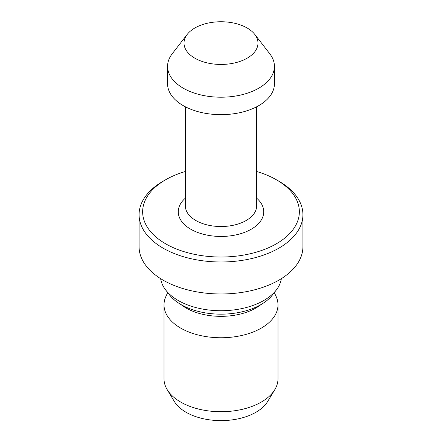 <?xml version="1.0" encoding="UTF-8"?>
<svg xmlns="http://www.w3.org/2000/svg" width="442" height="442" viewBox="0 0 442 442"><rect width="100%" height="100%" fill="white"/><g stroke="black" fill="none" stroke-linecap="round" stroke-linejoin="round"><path stroke-width="0.66" d="M165.59 243.769A78.361 45.244 0 0 0 276.41 243.769A78.361 45.244 0 0 0 276.41 179.789L278.93 181.242A81.925 47.3 0 0 1 302.925 214.685A81.925 47.3 0 0 1 252.349 258.382A81.925 47.3 0 0 1 163.07 248.133A81.925 47.3 0 0 1 139.075 214.685A81.925 47.3 0 0 1 163.07 181.242L165.59 179.789A78.361 45.244 0 0 0 165.59 243.769M139.075 214.685L139.075 246.68A81.925 47.3 0 0 0 163.07 280.123A81.925 47.3 0 0 0 252.349 290.377A81.925 47.3 0 0 0 302.925 246.68L302.925 214.685M160.656 278.67A60.554 34.962 0 0 0 165.722 290.035A60.554 34.962 0 0 0 178.181 300.483A60.554 34.962 0 0 0 276.278 290.035A60.554 34.962 0 0 0 281.344 278.67M165.722 290.035L169.479 294.88A56.438 32.586 0 0 0 181.093 304.621A56.438 32.586 0 0 0 272.521 294.88L276.278 290.035M167.684 292.565L165.927 296.378A56.99 32.901 0 0 0 164.01 304.842A56.99 32.901 0 0 0 180.701 328.113A56.99 32.901 0 0 0 242.807 335.24A56.99 32.901 0 0 0 277.99 304.842A56.99 32.901 0 0 0 276.073 296.378L274.316 292.565M164.01 304.842L164.01 378.811A56.99 32.901 0 0 0 167.198 389.656A56.99 32.901 0 0 0 180.701 402.076A56.99 32.901 0 0 0 274.802 389.656A56.99 32.901 0 0 0 277.99 378.811L277.99 304.842M167.198 389.656L174.358 401.496A49.405 28.52 0 0 0 186.065 412.264A49.405 28.52 0 0 0 267.642 401.496L274.802 389.656M194.856 58.189A36.979 21.349 0 0 0 241.967 60.681A36.979 21.349 0 0 0 254.758 34.377A36.979 21.349 0 0 0 247.144 28.001A36.979 21.349 0 0 0 187.242 34.377A36.979 21.349 0 0 0 194.856 58.189M187.242 34.377L172.225 53.769A53.427 30.846 0 0 0 167.573 66.361A53.427 30.846 0 0 0 183.22 88.173A53.427 30.846 0 0 0 241.448 94.859A53.427 30.846 0 0 0 274.427 66.361A53.427 30.846 0 0 0 269.775 53.769L254.758 34.377M167.573 66.361L167.573 83.809A53.427 30.846 0 0 0 183.22 105.621A53.427 30.846 0 0 0 241.448 112.312A53.427 30.846 0 0 0 274.427 83.809L274.427 66.361M278.93 181.242L276.41 179.789A78.361 45.244 0 0 0 256.62 171.479M185.38 171.479A78.361 45.244 0 0 0 165.59 179.789M185.38 106.804L185.38 205.961A35.62 20.564 0 0 0 195.812 220.503A35.62 20.564 0 0 0 234.63 224.961A35.62 20.564 0 0 0 256.62 205.961L256.62 106.804M185.38 198.138A42.741 24.68 0 0 0 190.778 229.227A42.741 24.68 0 0 0 248.061 230.879A42.741 24.68 0 0 0 256.62 198.138M181.021 304.577A49.405 28.52 0 0 0 186.065 307.991A49.405 28.52 0 0 0 260.979 304.577"/></g></svg>
